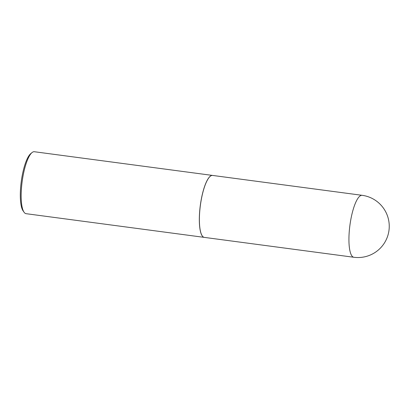 <?xml version="1.0" encoding="UTF-8"?>
<svg xmlns="http://www.w3.org/2000/svg" width="409" height="409" viewBox="0 0 409 409"><rect width="100%" height="100%" fill="white"/><g stroke="black" fill="none" stroke-linecap="round" stroke-linejoin="round"><path stroke-width="0.61" d="M204.336 237.389A31.253 8.139 -82.4 0 1 200.563 204.04A31.253 8.139 -82.4 0 1 212.573 175.43L362.118 195.313A31.253 8.139 -82.4 0 0 350.104 223.922A31.253 8.139 -82.4 0 0 353.545 257.2A31.253 8.139 -82.4 0 0 353.877 257.271L204.336 237.389M204.306 237.384A31.253 8.139 -82.4 0 1 204.275 237.378A31.253 8.139 -82.4 0 1 203.938 237.307A31.253 8.139 -82.4 0 1 200.41 204.679A31.253 8.139 -82.4 0 1 212.511 175.42A31.253 8.139 -82.4 0 1 212.542 175.425M204.275 237.378L26.104 213.687A31.253 8.139 -82.4 0 1 25.767 213.616A31.253 8.139 -82.4 0 1 24.08 212.251A31.253 8.139 -82.4 0 1 22.152 181.632A31.253 8.139 -82.4 0 1 32.009 152.588A31.253 8.139 -82.4 0 1 34.341 151.729L212.511 175.42M24.08 212.251L23.114 210.886A29.98 7.812 -82.4 0 1 21.263 181.514A29.98 7.812 -82.4 0 1 30.726 153.651L32.009 152.588M353.877 257.271A31.253 31.253 0 0 0 388.55 232.869A31.253 31.253 0 0 0 362.118 195.313"/></g></svg>
